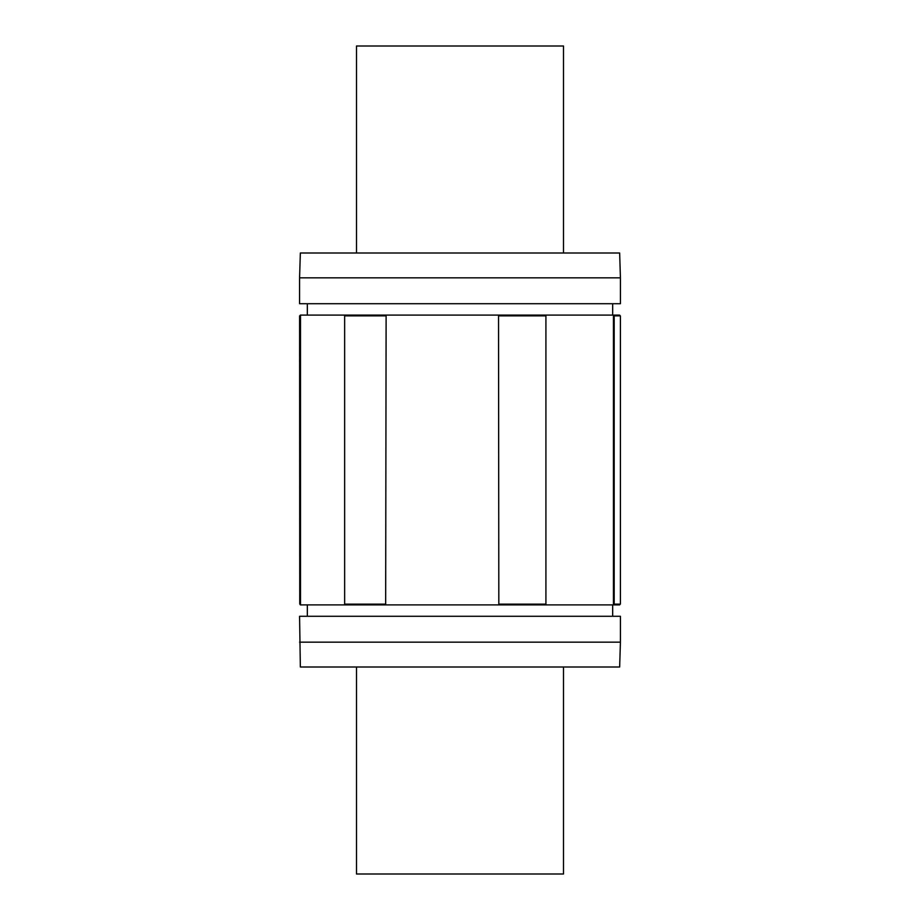 <?xml version="1.0" encoding="UTF-8"?>
<svg xmlns="http://www.w3.org/2000/svg" width="920" height="920" viewBox="0 0 920 920"><rect width="100%" height="100%" fill="white"/><g stroke="black" fill="none" stroke-linecap="round" stroke-linejoin="round"><path stroke-width="1.38" d="M356.5 667L356.5 874L563.5 874L563.5 667M563.5 253L563.5 46L356.5 46L356.5 253M385.664 604.13L386.112 315.882L385.664 604.13L344.643 604.13L344.643 315.882M385.664 315.87L344.643 315.87M299.747 604.13L300.495 604.13L300.495 315.882L299.747 315.882L299.747 604.13L299.598 315.882M614.181 604.13L613.433 604.13L613.433 315.882L614.181 315.882L614.181 604.13L620.402 604.13L620.402 315.882M620.402 315.87L614.181 315.87M498.824 604.13L498.536 315.882L498.824 604.13L545.916 604.13L545.916 315.882M545.916 315.87L498.824 315.87M299.575 642.16L620.425 642.16L620.425 616.285L299.575 616.285L300.346 667L619.654 667L620.425 642.16M307.337 616.285L307.337 604.9M300.346 604.13L300.346 604.9L619.654 604.9L619.654 604.13M300.346 315.87L300.346 315.1L619.654 315.1L619.654 315.882M307.337 315.1L307.337 303.715M299.575 303.715L620.425 303.715L620.425 277.84L299.575 277.84L299.575 303.715M299.575 277.84L300.346 253L619.654 253L620.425 277.84M612.662 616.285L612.662 604.9M612.662 315.1L612.662 303.715"/></g></svg>
